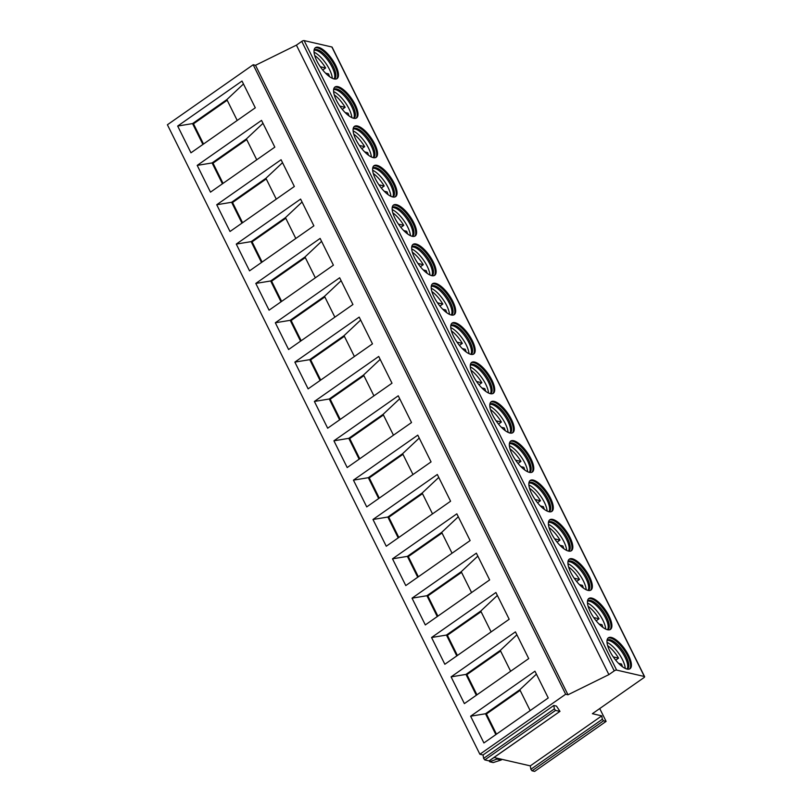 <?xml version="1.0" encoding="UTF-8"?>
<svg xmlns="http://www.w3.org/2000/svg" width="812" height="812" viewBox="0 0 812 812"><rect width="100%" height="100%" fill="white"/><g stroke="black" fill="none" stroke-linecap="round" stroke-linejoin="round"><path stroke-width="1.22" d="M601.763 715.869L602.342 719.27L603.529 720.802L606.107 721.391L534.631 771.4L532.043 770.801L530.855 769.279L530.287 765.868L601.763 715.869L592.384 713.697L643.845 677.695A1.878 0.66 -26.4 0 0 644.596 676.65L332.118 47.157A1.878 0.66 -26.4 0 0 331.864 46.994L304.135 40.6A1.878 0.66 -26.4 0 0 301.77 41.382L296.41 45.137L608.888 674.62L614.248 670.874A1.878 0.66 -26.4 0 1 616.612 670.093L644.342 676.487A1.878 0.66 -26.4 0 1 644.596 676.65M530.287 765.868L494.011 757.505M489.291 760.712L559.976 711.363L556.474 706.085L553.804 705.476L483.038 754.977L479.882 754.246L565.659 694.24L567.994 694.778L608.888 674.62M606.107 721.391L599.733 708.561M316.873 60.961A18.869 6.953 -125 0 1 315.432 47.654A18.869 6.953 -125 0 1 335.62 65.275A18.869 6.953 -125 0 1 337.061 78.581A18.869 6.953 -125 0 1 316.873 60.961M336.412 100.302A18.869 6.953 -125 0 1 334.96 87.006A18.869 6.953 -125 0 1 355.148 104.626A18.869 6.953 -125 0 1 356.59 117.923A18.869 6.953 -125 0 1 336.412 100.302M355.94 139.644A18.869 6.953 -125 0 1 354.489 126.347A18.869 6.953 -125 0 1 374.677 143.968A18.869 6.953 -125 0 1 376.118 157.264A18.869 6.953 -125 0 1 355.94 139.644M375.469 178.985A18.869 6.953 -125 0 1 374.017 165.689A18.869 6.953 -125 0 1 394.206 183.309A18.869 6.953 -125 0 1 395.657 196.605A18.869 6.953 -125 0 1 375.469 178.985M394.997 218.326A18.869 6.953 -125 0 1 393.556 205.03A18.869 6.953 -125 0 1 413.734 222.65A18.869 6.953 -125 0 1 415.186 235.947A18.869 6.953 -125 0 1 394.997 218.326M414.526 257.678A18.869 6.953 -125 0 1 413.085 244.371A18.869 6.953 -125 0 1 433.263 261.992A18.869 6.953 -125 0 1 434.714 275.298A18.869 6.953 -125 0 1 414.526 257.678M434.055 297.019A18.869 6.953 -125 0 1 432.613 283.713A18.869 6.953 -125 0 1 452.802 301.333A18.869 6.953 -125 0 1 454.243 314.64A18.869 6.953 -125 0 1 434.055 297.019M453.583 336.361A18.869 6.953 -125 0 1 452.142 323.064A18.869 6.953 -125 0 1 472.33 340.685A18.869 6.953 -125 0 1 473.772 353.981A18.869 6.953 -125 0 1 453.583 336.361M473.122 375.702A18.869 6.953 -125 0 1 471.67 362.406A18.869 6.953 -125 0 1 491.859 380.026A18.869 6.953 -125 0 1 493.3 393.323A18.869 6.953 -125 0 1 473.122 375.702M492.651 415.044A18.869 6.953 -125 0 1 491.199 401.747A18.869 6.953 -125 0 1 511.387 419.368A18.869 6.953 -125 0 1 512.829 432.664A18.869 6.953 -125 0 1 492.651 415.044M512.179 454.385A18.869 6.953 -125 0 1 510.728 441.089A18.869 6.953 -125 0 1 530.916 458.709A18.869 6.953 -125 0 1 532.367 472.005A18.869 6.953 -125 0 1 512.179 454.385M531.708 493.737A18.869 6.953 -125 0 1 530.266 480.43A18.869 6.953 -125 0 1 550.445 498.05A18.869 6.953 -125 0 1 551.896 511.357A18.869 6.953 -125 0 1 531.708 493.737M551.236 533.078A18.869 6.953 -125 0 1 549.795 519.771A18.869 6.953 -125 0 1 569.973 537.392A18.869 6.953 -125 0 1 571.425 550.698A18.869 6.953 -125 0 1 551.236 533.078M570.765 572.419A18.869 6.953 -125 0 1 569.324 559.123A18.869 6.953 -125 0 1 589.512 576.743A18.869 6.953 -125 0 1 590.953 590.04A18.869 6.953 -125 0 1 570.765 572.419M590.294 611.761A18.869 6.953 -125 0 1 588.852 598.464A18.869 6.953 -125 0 1 609.041 616.085A18.869 6.953 -125 0 1 610.482 629.381A18.869 6.953 -125 0 1 590.294 611.761M609.832 651.102A18.869 6.953 -125 0 1 608.381 637.806A18.869 6.953 -125 0 1 628.569 655.426A18.869 6.953 -125 0 1 630.01 668.723A18.869 6.953 -125 0 1 609.832 651.102M567.994 694.778L255.506 65.295L296.41 45.137M565.659 694.24L253.182 64.757L255.506 65.295M479.882 754.246L167.404 124.764L253.182 64.757M177.676 126.053L242.006 81.048L255.293 107.803L190.962 152.808L177.676 126.053L192.556 123.597L226.863 99.592L237.216 120.45M197.204 165.394L261.535 120.389L274.821 147.145L210.491 192.15L197.204 165.394L212.084 162.938L246.391 138.933L256.744 159.791M216.733 204.746L281.074 159.741L294.35 186.486L230.019 231.491L216.733 204.746L231.613 202.279L265.92 178.285L276.273 199.133M236.272 244.087L300.602 199.082L313.879 225.837L249.548 270.843L236.272 244.087L251.141 241.631L285.459 217.626L295.801 238.474M255.8 283.429L320.131 238.423L333.407 265.179L269.077 310.184L255.8 283.429L270.67 280.972L304.987 256.968L315.34 277.816M275.329 322.77L339.66 277.765L352.936 304.52L288.605 349.525L275.329 322.77L290.209 320.314L324.516 296.309L334.869 317.167M294.857 362.111L359.188 317.106L372.475 343.862L308.134 388.867L294.857 362.111L309.737 359.655L344.044 335.65L354.397 356.509M314.386 401.453L378.717 356.448L392.003 383.203L327.672 428.208L314.386 401.453L329.266 398.996L363.573 374.992L373.926 395.85M333.915 440.804L398.245 395.799L411.532 422.544L347.201 467.55L333.915 440.804L348.795 438.338L383.102 414.343L393.455 435.191M353.443 480.146L417.784 435.141L431.06 461.896L366.73 506.901L353.443 480.146L368.323 477.689L402.63 453.685L412.983 474.533M372.982 519.487L437.313 474.482L450.589 501.237L386.258 546.243L372.982 519.487L387.852 517.031L422.169 493.026L432.512 513.874M392.511 558.829L456.841 513.823L470.118 540.579L405.787 585.584L392.511 558.829L407.38 556.372L441.698 532.367L452.051 553.226M412.039 598.17L476.37 553.165L489.646 579.92L425.315 624.925L412.039 598.17L426.919 595.714L461.226 571.709L471.579 592.567M431.568 637.511L495.899 592.506L509.185 619.262L444.844 664.267L431.568 637.511L446.448 635.055L480.755 611.05L491.108 631.909M451.096 676.863L515.427 631.858L528.713 658.603L464.383 703.608L451.096 676.863L465.976 674.396L500.283 650.402L510.636 671.25M470.625 716.204L534.956 671.199L548.242 697.955L483.911 742.95L470.625 716.204L485.505 713.748L519.812 689.743L530.165 710.591M489.027 760.885L484.794 759.91L483.607 758.388L483.038 754.977M559.793 711.383L555.56 710.409L554.373 708.876L553.804 705.476M489.26 760.824L489.737 761.788L496.914 759.068L501.116 760.032L502.07 759.362M496.416 758.063L496.914 759.068L497.878 758.398M489.737 761.788L493.188 762.58L501.116 760.032M243.468 83.981L226.863 99.592M203.518 144.018L193.489 123.81L192.556 123.597L202.909 144.455M193.489 123.81L227.187 100.241M262.997 123.322L246.391 138.933M223.046 183.37L213.018 163.151L212.084 162.938L222.437 183.796M213.018 163.151L246.716 139.583M282.525 162.674L265.92 178.285M242.575 222.711L232.547 202.503L231.613 202.279L241.966 223.138M232.547 202.503L266.245 178.924M302.054 202.015L285.459 217.626M262.103 262.053L252.075 241.844L251.141 241.631L261.494 262.479M252.075 241.844L285.773 218.266M321.582 241.357L304.987 256.968M281.642 301.394L271.604 281.185L270.67 280.972L281.023 301.82M271.604 281.185L305.302 257.607M341.111 280.698L324.516 296.309M301.171 340.735L291.132 320.527L290.209 320.314L300.552 341.162M291.132 320.527L324.83 296.959M360.65 320.04L344.044 335.65M320.699 380.077L310.671 359.868L309.737 359.655L320.09 380.513M310.671 359.868L344.359 336.3M380.178 359.381L363.573 374.992M340.228 419.418L330.2 399.21L329.266 398.996L339.619 419.855M330.2 399.21L363.898 375.641M399.707 398.733L383.102 414.343M359.757 458.77L349.728 438.561L348.795 438.338L359.148 459.196M349.728 438.561L383.426 414.983M419.236 438.074L402.63 453.685M379.285 498.111L369.257 477.903L368.323 477.689L378.676 498.538M369.257 477.903L402.955 454.324M438.764 477.415L422.169 493.026M398.814 537.453L388.786 517.244L387.852 517.031L398.205 537.879M388.786 517.244L422.484 493.666M458.293 516.757L441.698 532.367M418.353 576.794L408.314 556.585L407.38 556.372L417.733 577.22M408.314 556.585L442.012 533.017M477.821 556.098L461.226 571.709M437.881 616.135L427.843 595.927L426.919 595.714L437.262 616.572M427.843 595.927L461.541 572.358M497.36 595.44L480.755 611.05M457.41 655.477L447.382 635.268L446.448 635.055L456.801 655.913M447.382 635.268L481.069 611.7M516.889 634.791L500.283 650.402M476.938 694.828L466.91 674.62L465.976 674.396L476.329 695.255M466.91 674.62L500.608 651.041M536.417 674.133L519.812 689.743M496.467 734.17L486.439 713.961L485.505 713.748L495.858 734.596M486.439 713.961L520.137 690.383M336.615 78.825A18.869 6.953 -125 0 0 334.788 65.863A18.869 6.953 55 0 0 315.046 47.989M314.102 50.151A17.61 6.496 55 0 1 314.366 49.938A17.61 6.496 55 0 1 333.204 66.391A17.61 6.496 -125 0 1 334.554 78.805A17.61 6.496 -125 0 1 334.26 78.977M334.087 78.937A17.61 6.496 -125 0 0 332.128 67.142A17.61 6.496 55 0 0 314.082 50.324M314.061 52.212A18.727 6.902 55 0 1 329.51 69.487A18.727 6.902 -125 0 1 332.311 78.307M329.459 76.582A18.534 6.831 55 0 0 328.555 73.892L325.592 73.202M322.729 70.005L325.622 67.985A18.534 6.831 55 0 0 314.701 55.49M325.622 67.985L320.304 66.757M356.143 118.176A18.869 6.953 -125 0 0 354.316 105.205A18.869 6.953 55 0 0 334.574 87.331M333.63 89.493A17.61 6.496 55 0 1 333.894 89.29A17.61 6.496 55 0 1 352.733 105.733A17.61 6.496 -125 0 1 354.083 118.146A17.61 6.496 -125 0 1 353.799 118.319M353.626 118.278A17.61 6.496 -125 0 0 351.657 106.484A17.61 6.496 55 0 0 333.61 89.665M333.59 91.553A18.727 6.902 55 0 1 349.038 108.828A18.727 6.902 -125 0 1 351.85 117.649M348.987 115.923A18.534 6.831 55 0 0 348.084 113.233L345.12 112.543M342.268 109.346L345.151 107.326A18.534 6.831 55 0 0 334.229 94.831M345.151 107.326L339.832 106.108M375.672 157.518A18.869 6.953 -125 0 0 373.845 144.546A18.869 6.953 55 0 0 354.103 126.682M353.159 128.834A17.61 6.496 55 0 1 353.423 128.631A17.61 6.496 55 0 1 372.261 145.074A17.61 6.496 -125 0 1 373.611 157.487A17.61 6.496 -125 0 1 373.327 157.66M373.155 157.619A17.61 6.496 -125 0 0 371.196 145.825A17.61 6.496 55 0 0 353.139 129.017M353.118 130.894A18.727 6.902 55 0 1 368.567 148.17A18.727 6.902 -125 0 1 371.378 156.99M368.516 155.265A18.534 6.831 55 0 0 367.613 152.575L364.649 151.895M361.797 148.697L364.679 146.678A18.534 6.831 55 0 0 353.758 134.173M364.679 146.678L359.371 145.45M395.211 196.859A18.869 6.953 -125 0 0 393.373 183.888A18.869 6.953 55 0 0 373.632 166.024M372.688 168.185A17.61 6.496 55 0 1 372.952 167.972A17.61 6.496 55 0 1 391.79 184.415A17.61 6.496 -125 0 1 393.14 196.829A17.61 6.496 -125 0 1 392.856 197.001M392.683 196.961A17.61 6.496 -125 0 0 390.724 185.166A17.61 6.496 55 0 0 372.667 168.358M372.647 170.246A18.727 6.902 55 0 1 388.095 187.521A18.727 6.902 -125 0 1 390.907 196.331M388.045 194.616A18.534 6.831 55 0 0 387.141 191.916L384.177 191.236M381.325 188.039L384.218 186.019A18.534 6.831 55 0 0 373.287 173.514M384.218 186.019L378.899 184.791M414.739 236.201A18.869 6.953 -125 0 0 412.902 223.239A18.869 6.953 55 0 0 393.16 205.365M392.226 207.527A17.61 6.496 55 0 1 392.48 207.314A17.61 6.496 55 0 1 411.319 223.757A17.61 6.496 -125 0 1 412.669 236.17A17.61 6.496 -125 0 1 412.384 236.343M412.212 236.312A17.61 6.496 -125 0 0 410.253 224.508A17.61 6.496 55 0 0 392.196 207.699M392.186 209.587A18.727 6.902 55 0 1 407.634 226.863A18.727 6.902 -125 0 1 410.436 235.673M407.583 233.957A18.534 6.831 55 0 0 406.67 231.258L403.706 230.578M400.854 227.38L403.747 225.36A18.534 6.831 55 0 0 392.825 212.856M403.747 225.36L398.428 224.132M434.268 275.542A18.869 6.953 -125 0 0 432.431 262.58A18.869 6.953 55 0 0 412.699 244.706M411.755 246.868A17.61 6.496 55 0 1 412.009 246.655A17.61 6.496 55 0 1 430.857 263.108A17.61 6.496 -125 0 1 432.197 275.522A17.61 6.496 -125 0 1 431.913 275.694M431.74 275.654A17.61 6.496 -125 0 0 429.781 263.849A17.61 6.496 55 0 0 411.725 247.041M411.714 248.929A18.727 6.902 55 0 1 427.163 266.204A18.727 6.902 -125 0 1 429.964 275.024M427.112 273.299A18.534 6.831 55 0 0 426.198 270.599L423.235 269.919M420.383 266.722L423.275 264.702A18.534 6.831 55 0 0 412.354 252.207M423.275 264.702L417.957 263.474M453.796 314.883A18.869 6.953 -125 0 0 451.969 301.922A18.869 6.953 55 0 0 432.228 284.048M431.284 286.21A17.61 6.496 55 0 1 431.537 285.997A17.61 6.496 55 0 1 450.386 302.45A17.61 6.496 -125 0 1 451.736 314.863A17.61 6.496 -125 0 1 451.442 315.036M451.269 314.995A17.61 6.496 -125 0 0 449.31 303.201A17.61 6.496 55 0 0 431.253 286.382M431.243 288.27A18.727 6.902 55 0 1 446.691 305.545A18.727 6.902 -125 0 1 449.493 314.366M446.641 312.64A18.534 6.831 55 0 0 445.737 309.951L442.773 309.26M439.911 306.063L442.804 304.043A18.534 6.831 55 0 0 431.882 291.549M442.804 304.043L437.485 302.815M473.325 354.235A18.869 6.953 -125 0 0 471.498 341.263A18.869 6.953 55 0 0 451.756 323.389M450.812 325.551A17.61 6.496 55 0 1 451.076 325.338A17.61 6.496 55 0 1 469.915 341.791A17.61 6.496 -125 0 1 471.264 354.205A17.61 6.496 -125 0 1 470.97 354.377M470.798 354.337A17.61 6.496 -125 0 0 468.839 342.542A17.61 6.496 55 0 0 450.792 325.724M450.772 327.612A18.727 6.902 55 0 1 466.22 344.887A18.727 6.902 -125 0 1 469.021 353.707M466.169 351.982A18.534 6.831 55 0 0 465.266 349.292L462.302 348.602M459.44 345.404L462.332 343.385A18.534 6.831 55 0 0 451.411 330.89M462.332 343.385L457.014 342.167M492.854 393.576A18.869 6.953 -125 0 0 491.027 380.605A18.869 6.953 55 0 0 471.285 362.741M470.341 364.892A17.61 6.496 55 0 1 470.605 364.689A17.61 6.496 55 0 1 489.443 381.132A17.61 6.496 -125 0 1 490.793 393.546A17.61 6.496 -125 0 1 490.509 393.718M490.336 393.678A17.61 6.496 -125 0 0 488.367 381.884A17.61 6.496 55 0 0 470.321 365.075M470.3 366.953A18.727 6.902 55 0 1 485.749 384.228A18.727 6.902 -125 0 1 488.56 393.049M485.698 391.323A18.534 6.831 55 0 0 484.794 388.633L481.831 387.953M478.978 384.756L481.861 382.726A18.534 6.831 55 0 0 470.94 370.231M481.861 382.726L476.542 381.508M512.392 432.918A18.869 6.953 -125 0 0 510.555 419.946A18.869 6.953 55 0 0 490.813 402.082M489.869 404.244A17.61 6.496 55 0 1 490.133 404.031A17.61 6.496 55 0 1 508.972 420.474A17.61 6.496 -125 0 1 510.322 432.887A17.61 6.496 -125 0 1 510.037 433.06M509.865 433.019A17.61 6.496 -125 0 0 507.906 421.225A17.61 6.496 55 0 0 489.849 404.417M489.829 406.304A18.727 6.902 55 0 1 505.277 423.58A18.727 6.902 -125 0 1 508.089 432.39M505.226 430.675A18.534 6.831 55 0 0 504.323 427.975L501.359 427.295M498.507 424.097L501.39 422.078A18.534 6.831 55 0 0 490.468 409.573M501.39 422.078L496.081 420.849M531.921 472.259A18.869 6.953 -125 0 0 530.084 459.298A18.869 6.953 55 0 0 510.342 441.423M509.398 443.585A17.61 6.496 55 0 1 509.662 443.372A17.61 6.496 55 0 1 528.5 459.815A17.61 6.496 -125 0 1 529.85 472.229A17.61 6.496 -125 0 1 529.566 472.401M529.394 472.371A17.61 6.496 -125 0 0 527.435 460.566A17.61 6.496 55 0 0 509.378 443.758M509.357 445.646A18.727 6.902 55 0 1 524.806 462.921A18.727 6.902 -125 0 1 527.617 471.731M524.755 470.016A18.534 6.831 55 0 0 523.852 467.316L520.888 466.636M518.036 463.439L520.928 461.419A18.534 6.831 55 0 0 509.997 448.914M520.928 461.419L515.61 460.191M551.449 511.601A18.869 6.953 -125 0 0 549.612 498.639A18.869 6.953 55 0 0 529.871 480.765M528.937 482.927A17.61 6.496 55 0 1 529.191 482.714A17.61 6.496 55 0 1 548.029 499.167A17.61 6.496 -125 0 1 549.379 511.58A17.61 6.496 -125 0 1 549.095 511.743M548.922 511.712A17.61 6.496 -125 0 0 546.963 499.908A17.61 6.496 55 0 0 528.906 483.099M528.896 484.987A18.727 6.902 55 0 1 544.344 502.263A18.727 6.902 -125 0 1 547.146 511.083M544.294 509.357A18.534 6.831 55 0 0 543.38 506.658L540.416 505.977M537.564 502.78L540.457 500.76A18.534 6.831 55 0 0 529.536 488.256M540.457 500.76L535.138 499.532M570.978 550.942A18.869 6.953 -125 0 0 569.141 537.98A18.869 6.953 55 0 0 549.409 520.106M548.465 522.268A17.61 6.496 55 0 1 548.719 522.055A17.61 6.496 55 0 1 567.568 538.508A17.61 6.496 -125 0 1 568.907 550.922A17.61 6.496 -125 0 1 568.623 551.094M568.451 551.054A17.61 6.496 -125 0 0 566.492 539.259A17.61 6.496 55 0 0 548.435 522.441M548.425 524.329A18.727 6.902 55 0 1 563.873 541.604A18.727 6.902 -125 0 1 566.674 550.424M563.822 548.699A18.534 6.831 55 0 0 562.909 546.009L559.955 545.319M557.093 542.122L559.986 540.102A18.534 6.831 55 0 0 549.064 527.607M559.986 540.102L554.667 538.874M590.507 590.294A18.869 6.953 -125 0 0 588.68 577.322A18.869 6.953 55 0 0 568.938 559.448M567.994 561.61A17.61 6.496 55 0 1 568.248 561.396A17.61 6.496 55 0 1 587.096 577.85A17.61 6.496 -125 0 1 588.446 590.263A17.61 6.496 -125 0 1 588.152 590.436M587.979 590.395A17.61 6.496 -125 0 0 586.02 578.601A17.61 6.496 55 0 0 567.964 561.782M567.953 563.67A18.727 6.902 55 0 1 583.402 580.945A18.727 6.902 -125 0 1 586.203 589.766M583.351 588.04A18.534 6.831 55 0 0 582.448 585.351L579.484 584.66M576.621 581.463L579.514 579.443A18.534 6.831 55 0 0 568.593 566.949M579.514 579.443L574.196 578.225M610.035 629.635A18.869 6.953 -125 0 0 608.208 616.663A18.869 6.953 55 0 0 588.467 598.799M587.523 600.951A17.61 6.496 55 0 1 587.786 600.748A17.61 6.496 55 0 1 606.625 617.191A17.61 6.496 -125 0 1 607.975 629.604A17.61 6.496 -125 0 1 607.68 629.777M607.508 629.736A17.61 6.496 -125 0 0 605.549 617.942A17.61 6.496 55 0 0 587.502 601.134M587.482 603.011A18.727 6.902 55 0 1 602.93 620.287A18.727 6.902 -125 0 1 605.732 629.107M602.88 627.382A18.534 6.831 55 0 0 601.976 624.692L599.012 624.012M596.15 620.815L599.043 618.785A18.534 6.831 55 0 0 588.121 606.29M599.043 618.785L593.724 617.567M629.564 668.976A18.869 6.953 -125 0 0 627.737 656.005A18.869 6.953 55 0 0 607.995 638.141M607.051 640.292A17.61 6.496 55 0 1 607.315 640.089A17.61 6.496 55 0 1 626.153 656.532A17.61 6.496 -125 0 1 627.503 668.946A17.61 6.496 -125 0 1 627.219 669.118M627.047 669.078A17.61 6.496 -125 0 0 625.078 657.284A17.61 6.496 55 0 0 607.031 640.475M607.011 642.363A18.727 6.902 55 0 1 622.459 659.628A18.727 6.902 -125 0 1 625.27 668.449M622.408 666.733A18.534 6.831 55 0 0 621.505 664.033L618.541 663.353M615.689 660.156L618.571 658.136A18.534 6.831 55 0 0 607.65 645.631M618.571 658.136L613.253 656.908M602.342 719.27L530.855 769.279M644.342 676.487L331.864 46.994M616.612 670.093L304.135 40.6M614.248 670.874L301.77 41.382M483.607 758.388L554.373 708.876M484.794 759.91L555.56 710.409M532.043 770.801L603.529 720.802M559.976 711.363L489.21 760.864"/></g></svg>
